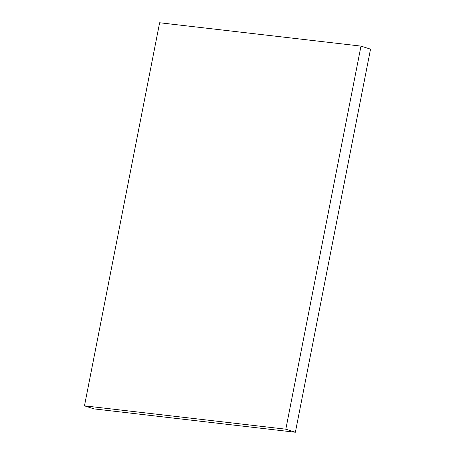 <?xml version="1.0" encoding="UTF-8"?>
<svg xmlns="http://www.w3.org/2000/svg" width="455" height="455" viewBox="0 0 455 455"><rect width="100%" height="100%" fill="white"/><g stroke="black" fill="none" stroke-linecap="round" stroke-linejoin="round"><path stroke-width="0.68" d="M159.625 22.75L360.986 46.109L370.529 49.163L295.375 432.25L94.014 408.891L84.471 405.837L159.625 22.75M360.986 46.109L285.825 429.196L295.375 432.25M285.825 429.196L84.471 405.837"/></g></svg>
